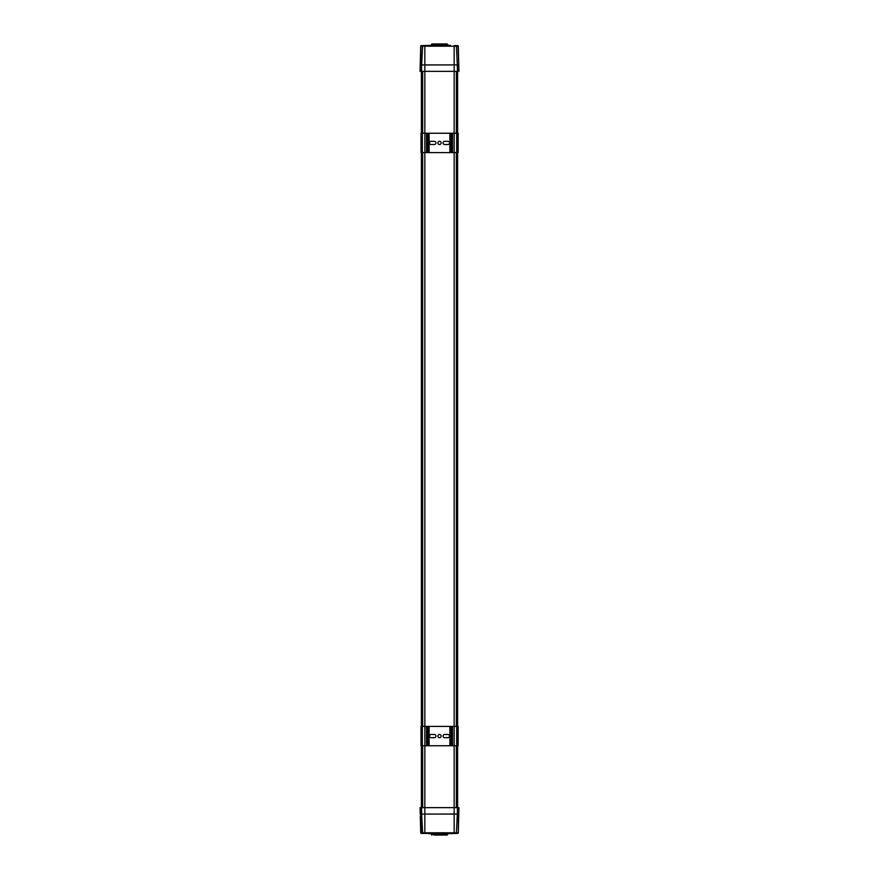 <?xml version="1.0" encoding="UTF-8"?>
<svg xmlns="http://www.w3.org/2000/svg" width="879" height="879" viewBox="0 0 879 879"><rect width="100%" height="100%" fill="white"/><g stroke="black" fill="none" stroke-linecap="round" stroke-linejoin="round"><path stroke-width="1.32" d="M457.607 807.647L457.607 745.755L457.607 807.647M457.607 726.406L457.607 152.594L457.607 726.406M457.607 133.245L457.607 71.353L457.607 133.245M421.393 71.353L421.393 133.245L421.393 71.353M421.393 152.594L421.393 726.406L421.393 152.594M421.393 745.755L421.393 807.647L421.393 745.755M420.228 814.031L420.063 807.647L420.294 814.097L420.448 807.647L421.535 807.647L421.722 814.097L458.772 814.097L458.278 832.809L458.772 814.097M458.366 814.097L458.552 807.647L457.465 807.647L457.333 814.031L458.772 814.031L458.937 807.647L458.706 814.097M457.487 745.755L457.487 807.647L421.535 807.647L421.513 745.755M420.305 816.8L420.656 829.963M448.235 833.435L430.776 833.435L431.281 834.402L447.719 834.402L447.719 833.435L449.092 833.435L447.719 833.633M430.117 833.633C431.875 833.633 431.875 833.633 430.117 833.633L428.469 833.633L430.117 833.435C431.875 833.435 431.875 833.435 430.117 833.435L430.117 833.633M458.42 814.097L458.278 832.809A0.648 0.648 0 0 1 457.629 833.435L421.371 833.435A0.648 0.648 0 0 1 420.722 832.809L420.294 816.13M457.487 833.435L458.014 832.809L420.722 832.809L420.667 830.633M456.695 745.755L456.695 726.406L457.805 726.406L457.805 745.755L458.146 726.406L458.146 745.755L424.843 745.755L424.843 833.435L428.469 833.435M420.239 814.097L421.678 814.097L422.601 833.435M450.718 833.633L454.157 833.435L454.157 814.031L457.278 814.097M449.092 833.435L449.696 833.633M434.017 835.05L447.081 835.05L447.719 834.402M458.772 64.969L458.937 71.353L458.706 64.903L458.552 71.353L457.465 71.353L457.487 133.245M420.634 64.903L420.448 71.353L421.535 71.353L421.667 64.969L420.228 64.969L420.063 71.353L420.294 64.903M421.513 133.245L421.513 71.353L457.465 71.353L457.278 64.903L420.228 64.903L420.722 46.191L420.228 64.903M458.695 62.2L458.344 49.037M430.765 45.565L448.224 45.565L447.719 44.598L431.281 44.598L431.281 45.565L429.908 45.565L431.281 45.367M448.883 45.367C447.125 45.367 447.125 45.367 448.883 45.367L450.531 45.367L448.883 45.565C447.125 45.565 447.125 45.565 448.883 45.565L448.883 45.367M457.629 45.565L457.629 45.565A0.648 0.648 0 0 1 458.278 46.191L458.706 62.87M420.58 64.903L420.986 46.191L458.278 46.191L458.333 48.367M421.513 45.565L420.722 46.191A0.648 0.648 0 0 1 421.371 45.565L450.531 45.565M458.409 64.903L457.322 64.903L456.399 45.565L458.014 46.191L458.761 64.903M456.695 726.406L454.157 726.406L454.157 133.245L421.008 133.245L421.008 152.594L457.805 152.594L457.805 133.245L458.146 152.594L458.146 133.245L454.157 133.245L454.157 45.565L456.399 45.565M428.282 45.367L424.843 45.565L424.843 64.969L421.722 64.903M429.908 45.565L429.304 45.367M447.719 44.598L447.07 43.95L431.919 43.95L431.281 44.598M439.5 737.69A1.615 1.615 0 0 1 437.885 736.086A1.615 1.615 0 0 1 439.5 734.47A1.615 1.615 0 0 1 441.115 736.086A1.615 1.615 0 0 1 439.5 737.69M427.963 735.119L427.963 737.052M427.557 737.052L427.557 735.119L427.557 737.052M451.037 737.052L451.037 735.119M451.443 735.119L451.443 737.052L451.443 735.119M421.008 745.755L421.008 726.406M420.634 814.097L454.157 814.031L454.157 726.406L421.195 726.406M447.883 737.69L444.653 737.69A1.615 1.615 0 0 1 443.049 736.086A1.615 1.615 0 0 1 444.653 734.47L447.883 734.47A1.615 1.615 0 0 1 449.499 736.086A1.615 1.615 0 0 1 447.883 737.69M434.347 737.69L431.117 737.69A1.615 1.615 0 0 1 429.501 736.086A1.615 1.615 0 0 1 431.117 734.47L434.347 734.47A1.615 1.615 0 0 1 435.951 736.086A1.615 1.615 0 0 1 434.347 737.69M458.366 64.903L424.843 64.969L424.843 745.755L421.195 745.755M439.5 144.53A1.615 1.615 0 0 1 437.885 142.914A1.615 1.615 0 0 1 439.5 141.31A1.615 1.615 0 0 1 441.115 142.914A1.615 1.615 0 0 1 439.5 144.53M427.963 141.948L427.963 143.881M427.557 143.881L427.557 141.948L427.557 143.881M451.037 143.881L451.037 141.948M451.443 141.948L451.443 143.881L451.443 141.948M447.883 144.53L444.653 144.53A1.615 1.615 0 0 1 443.049 142.914A1.615 1.615 0 0 1 444.653 141.31L447.883 141.31A1.615 1.615 0 0 1 449.499 142.914A1.615 1.615 0 0 1 447.883 144.53M434.347 144.53L431.117 144.53A1.615 1.615 0 0 1 429.501 142.914A1.615 1.615 0 0 1 431.117 141.31L434.347 141.31A1.615 1.615 0 0 1 435.951 142.914A1.615 1.615 0 0 1 434.347 144.53M421.008 133.245L421.008 152.594M457.487 152.594L457.487 726.406M456.377 71.353L456.377 133.245M456.377 152.594L456.377 726.406M456.377 745.755L456.377 807.647M422.623 71.353L422.623 133.245M422.623 152.594L422.623 726.406M422.623 745.755L422.623 807.647M421.513 152.594L421.513 726.406M456.399 833.435L457.333 814.097M421.513 833.435L420.591 814.097M422.601 45.565L421.667 64.903M452.487 745.755L452.487 726.406M451.927 745.755L451.927 726.406M450.872 745.755L450.872 726.406M449.872 745.755L449.872 726.406M429.128 745.755L429.128 726.406M428.128 745.755L428.128 726.406M427.073 745.755L427.073 726.406M426.513 745.755L426.513 726.406M422.305 745.755L422.305 726.406M456.695 152.594L456.695 133.245M452.487 152.594L452.487 133.245M451.927 152.594L451.927 133.245M450.872 152.594L450.872 133.245M449.872 152.594L449.872 133.245M429.128 152.594L429.128 133.245M428.128 152.594L428.128 133.245M427.073 152.594L427.073 133.245M426.513 152.594L426.513 133.245M422.305 152.594L422.305 133.245M421.195 152.594L421.195 133.245M431.281 834.402L431.93 835.05"/></g></svg>
